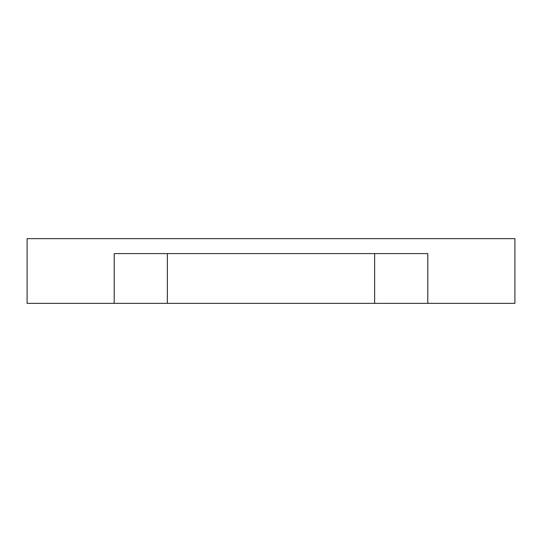 <?xml version="1.0" encoding="UTF-8"?>
<svg xmlns="http://www.w3.org/2000/svg" width="542" height="542" viewBox="0 0 542 542"><rect width="100%" height="100%" fill="white"/><g stroke="black" fill="none" stroke-linecap="round" stroke-linejoin="round"><path stroke-width="0.81" d="M167.356 303.357L374.644 303.357L374.644 253.581L374.644 303.357L427.794 303.357L427.794 253.581L114.206 253.581L114.206 303.357L167.356 303.357L167.356 253.581L167.356 303.357L114.206 303.357L114.206 253.581L427.794 253.581L427.794 303.357L514.9 303.357L514.9 238.643L27.1 238.643L27.1 303.357L114.206 303.357L27.1 303.357L27.1 238.643L514.9 238.643L514.9 303.357L167.356 303.357"/></g></svg>
